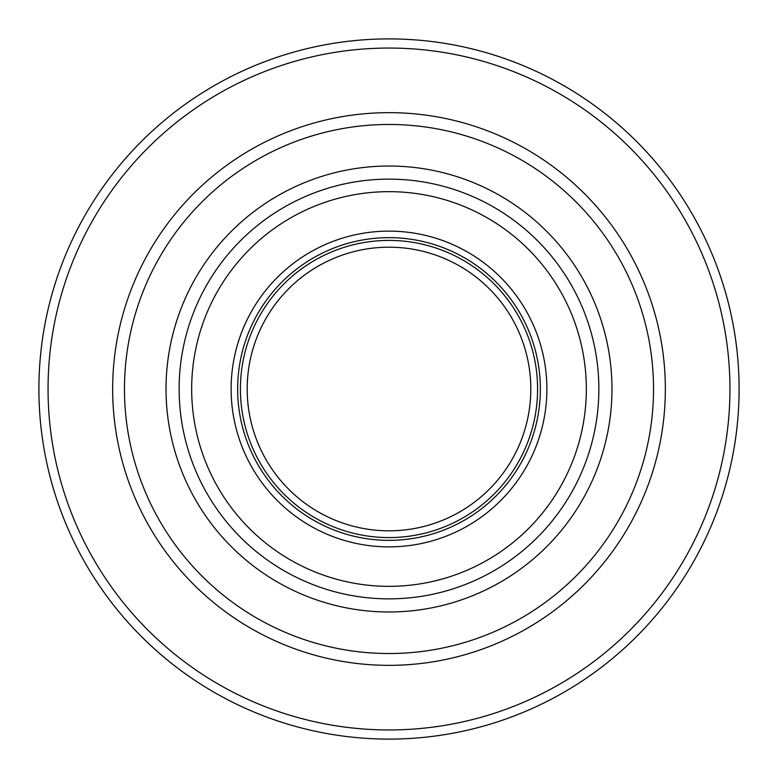 <?xml version="1.0" encoding="UTF-8"?>
<svg xmlns="http://www.w3.org/2000/svg" width="778" height="778" viewBox="0 0 778 778"><rect width="100%" height="100%" fill="white"/><g stroke="black" fill="none" stroke-linecap="round" stroke-linejoin="round"><path stroke-width="1.17" d="M389 166.025A222.975 222.975 0 0 0 166.025 389A222.975 222.975 0 0 0 389 611.975A222.975 222.975 0 0 0 611.975 389A222.975 222.975 0 0 0 389 166.025A222.975 222.975 0 0 0 166.025 389A222.975 222.975 0 0 0 389 611.975A222.975 222.975 0 0 0 611.975 389A222.975 222.975 0 0 0 389 166.025M389 191.66A197.34 197.34 0 0 0 191.66 389A197.34 197.34 0 0 0 389 586.34A197.34 197.34 0 0 0 586.34 389A197.34 197.34 0 0 0 389 191.66M389 231.124A157.876 157.876 0 0 0 231.124 389A157.876 157.876 0 0 0 389 546.876A157.876 157.876 0 0 0 546.876 389A157.876 157.876 0 0 0 389 231.124M389 240.412A148.588 148.588 0 0 1 537.588 389A148.588 148.588 0 0 1 389 537.588A148.588 148.588 0 0 1 240.412 389A148.588 148.588 0 0 1 389 240.412M389 247.19A141.81 141.81 0 0 1 530.81 389A141.81 141.81 0 0 1 389 530.81A141.81 141.81 0 0 1 247.19 389A141.81 141.81 0 0 1 389 247.19M389 112.654A276.346 276.346 0 0 0 112.654 389A276.346 276.346 0 0 0 389 665.346A276.346 276.346 0 0 0 665.346 389A276.346 276.346 0 0 0 389 112.654M389 38.9A350.1 350.1 0 0 1 739.1 389A350.1 350.1 0 0 1 389 739.1A350.1 350.1 0 0 1 38.9 389A350.1 350.1 0 0 1 389 38.9A350.1 350.1 0 0 1 739.1 389A350.1 350.1 0 0 1 389 739.1A350.1 350.1 0 0 0 739.1 389A350.1 350.1 0 0 0 389 38.9M389 179.135A209.866 209.866 0 0 1 598.865 389A209.866 209.866 0 0 1 389 598.865A209.866 209.866 0 0 1 179.135 389A209.866 209.866 0 0 1 389 179.135M389 237.65A151.35 151.35 0 0 0 237.65 389A151.35 151.35 0 0 0 389 540.35A151.35 151.35 0 0 0 540.35 389A151.35 151.35 0 0 0 389 237.65M389 124.47A264.53 264.53 0 0 0 124.47 389A264.53 264.53 0 0 0 389 653.53A264.53 264.53 0 0 0 653.53 389A264.53 264.53 0 0 0 389 124.47M389 48.051A340.949 340.949 0 0 0 48.051 389A340.949 340.949 0 0 0 389 729.949A340.949 340.949 0 0 0 729.949 389A340.949 340.949 0 0 0 389 48.051"/></g></svg>
